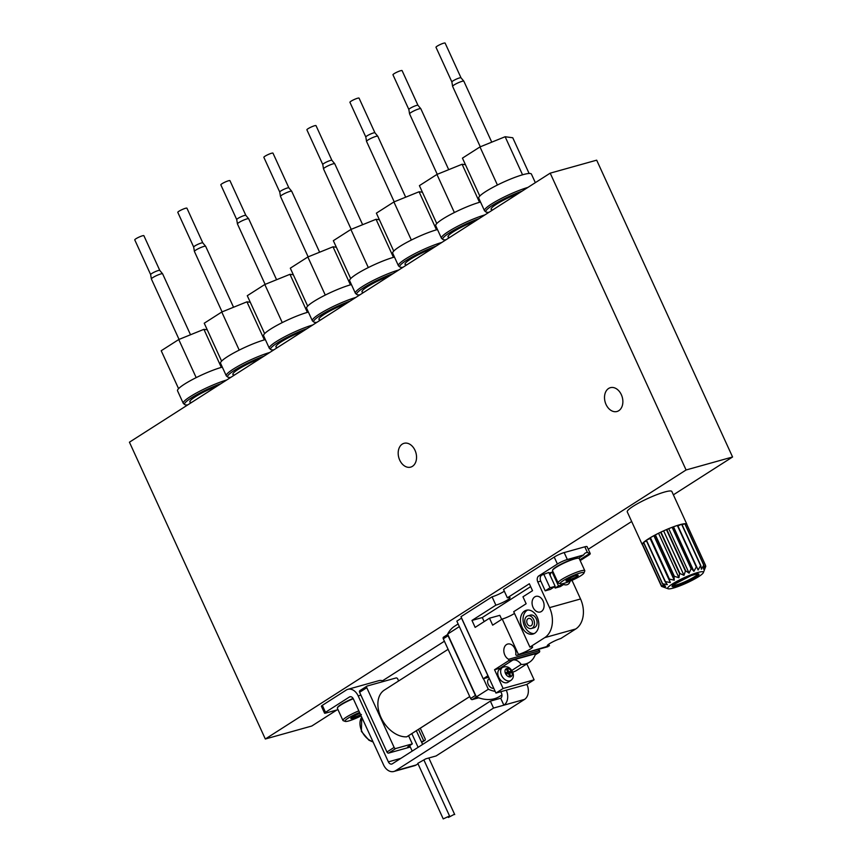 <?xml version="1.0" encoding="UTF-8"?>
<svg xmlns="http://www.w3.org/2000/svg" width="862" height="862" viewBox="0 0 862 862"><rect width="100%" height="100%" fill="white"/><g stroke="black" fill="none" stroke-linecap="round" stroke-linejoin="round"><path stroke-width="1.29" d="M668.093 588.757A19.61 2.92 -24.6 0 1 672.425 583.951A19.61 2.92 -24.6 0 1 692.757 574.146A19.61 2.92 -24.6 0 1 703.36 572.616A19.61 2.92 -24.6 0 1 686.766 582.949A19.61 2.92 -24.6 0 1 668.093 588.757L661.531 586.386A24.513 3.653 -24.6 0 1 661.477 586.354L665.087 587.421L661.262 585.46A24.513 3.653 -24.6 0 1 661.294 585.384L665.561 586.289L662.512 583.886A24.513 3.653 -24.6 0 1 662.63 583.768L667.339 584.63L665.184 581.764A24.513 3.653 -24.6 0 1 665.389 581.613L670.313 582.561L669.117 579.232A24.513 3.653 -24.6 0 1 669.386 579.07L674.256 580.212L674.03 576.484A24.513 3.653 -24.6 0 1 674.353 576.312L678.922 577.745L679.59 573.693A24.513 3.653 -24.6 0 1 679.935 573.521L683.986 575.331L685.409 571.043A24.513 3.653 -24.6 0 1 685.764 570.892L689.094 573.144L691.108 568.726A24.513 3.653 -24.6 0 1 691.443 568.608L693.91 571.323L696.291 566.905A24.513 3.653 -24.6 0 1 696.582 566.808L698.101 569.987L700.601 565.688A24.513 3.653 -24.6 0 1 700.828 565.634L701.377 569.232L703.748 565.16A24.513 3.653 -24.6 0 1 703.898 565.16L703.521 569.114L705.525 565.375A24.513 3.653 -24.6 0 1 705.579 565.407L705.515 565.677M703.36 572.616L705.795 566.302M661.262 585.46L642.287 544.019A24.513 3.653 155.4 0 0 642.255 544.644L627.267 511.899A24.513 3.653 -24.6 0 1 633.161 506.274A24.513 3.653 -24.6 0 1 657.006 494.594A24.513 3.653 -24.6 0 1 671.854 491.491L686.842 524.225A24.513 3.653 155.4 0 0 686.605 523.967L705.579 565.407M669.117 579.232L650.142 537.791A24.513 3.653 155.4 0 0 648.159 539.019A24.513 3.653 155.4 0 0 646.414 540.172L665.389 581.613M669.386 579.07L650.411 537.629A24.513 3.653 155.4 0 1 655.055 535.043L650.411 537.629M674.03 576.484L655.055 535.043M674.353 576.312L655.379 534.871A24.513 3.653 155.4 0 1 660.615 532.242L655.379 534.871M679.59 573.693L660.615 532.242M679.935 573.521L660.96 532.08A24.513 3.653 155.4 0 1 666.445 529.602L660.96 532.08M685.409 571.043L666.445 529.602M685.764 570.892L666.789 529.451A24.513 3.653 155.4 0 1 672.134 527.285L666.789 529.451M691.108 568.726L672.134 527.285M691.443 568.608L672.468 527.156A24.513 3.653 155.4 0 1 677.317 525.454L672.468 527.156M696.291 566.905L677.317 525.454M696.582 566.808L677.607 525.367A24.513 3.653 155.4 0 1 681.626 524.236L677.909 525.895L677.607 525.367M700.601 565.688L681.626 524.236M700.828 565.634L681.853 524.193A24.513 3.653 155.4 0 1 684.784 523.719L682.122 524.775M703.748 565.16L684.784 523.719M703.898 565.16L684.924 523.708A24.513 3.653 155.4 0 1 686.551 523.924L685.225 524.376M705.525 565.375L686.551 523.924M661.477 586.354L642.502 544.913A24.513 3.653 155.4 0 1 642.255 544.644M661.294 585.384L642.319 543.944A24.513 3.653 155.4 0 1 643.537 542.446L662.512 583.886M662.63 583.768L643.655 542.327A24.513 3.653 155.4 0 1 646.209 540.312L665.184 581.764M265.324 739.003L129.429 442.195L550.204 173.154L686.087 469.973L265.324 739.003L311.796 726.019L336.902 709.965M686.087 469.973L732.571 456.989L596.676 160.17L550.204 173.154M732.571 456.989L673.384 494.831M631.663 521.499L588.25 549.256M444.404 641.231L382.566 680.764M606.04 404.472A12.359 8.889 -105.6 0 0 617.009 411.486A12.359 8.889 -105.6 0 0 622.256 397.188A12.359 8.889 -105.6 0 0 610.361 387.684A12.359 8.889 -105.6 0 0 606.04 404.472M399.709 460.103A12.359 8.889 -105.6 0 0 410.689 467.118A12.359 8.889 -105.6 0 0 415.926 452.819A12.359 8.889 -105.6 0 0 404.041 443.316A12.359 8.889 -105.6 0 0 399.709 460.103M187.819 404.86A28.187 4.202 -24.6 0 1 184.791 404.612L183.455 403.545A28.963 4.321 -24.6 0 1 183.25 403.287A28.963 4.321 -24.6 0 1 190.211 396.649A28.963 4.321 -24.6 0 1 226.695 380.002M222.321 367.126A28.963 4.321 155.4 0 0 184.49 384.15A28.963 4.321 155.4 0 0 177.529 390.788L183.25 403.287M184.791 404.612A28.187 4.202 -24.6 0 1 191.364 397.888A28.187 4.202 -24.6 0 1 221.038 383.622M230.854 377.34A28.187 4.202 -24.6 0 1 227.827 377.093L226.49 376.037A28.963 4.321 -24.6 0 1 226.275 375.778A28.963 4.321 -24.6 0 1 233.246 369.13A28.963 4.321 -24.6 0 1 269.731 352.483M265.356 339.606A28.963 4.321 155.4 0 0 227.525 356.631A28.963 4.321 155.4 0 0 220.553 363.279L226.275 375.778M227.827 377.093A28.187 4.202 -24.6 0 1 234.399 370.38A28.187 4.202 -24.6 0 1 264.074 356.103M273.89 349.832A28.187 4.202 -24.6 0 1 270.851 349.584L269.526 348.517A28.963 4.321 -24.6 0 1 269.31 348.259A28.963 4.321 -24.6 0 1 276.282 341.611A28.963 4.321 -24.6 0 1 312.766 324.974M308.391 312.098A28.963 4.321 155.4 0 0 270.56 329.122A28.963 4.321 155.4 0 0 263.589 335.76L269.31 348.259M270.851 349.584A28.187 4.202 -24.6 0 1 277.435 342.86A28.187 4.202 -24.6 0 1 307.109 328.584M316.914 322.313A28.187 4.202 -24.6 0 1 313.887 322.065L312.561 321.009A28.963 4.321 -24.6 0 1 312.346 320.739A28.963 4.321 -24.6 0 1 319.306 314.102A28.963 4.321 -24.6 0 1 355.801 297.455M351.416 284.579A28.963 4.321 155.4 0 0 313.585 301.603A28.963 4.321 155.4 0 0 306.624 308.251L312.346 320.739M313.887 322.065A28.187 4.202 -24.6 0 1 320.459 315.341A28.187 4.202 -24.6 0 1 350.144 301.075M359.95 294.804A28.187 4.202 -24.6 0 1 356.922 294.556L355.586 293.489A28.963 4.321 -24.6 0 1 355.381 293.231A28.963 4.321 -24.6 0 1 362.342 286.583A28.963 4.321 -24.6 0 1 398.826 269.946M394.451 257.07A28.963 4.321 155.4 0 0 356.62 274.084A28.963 4.321 155.4 0 0 349.66 280.732L355.381 293.231M356.922 294.556A28.187 4.202 -24.6 0 1 363.495 287.833A28.187 4.202 -24.6 0 1 393.169 273.556M402.985 267.285A28.187 4.202 -24.6 0 1 399.957 267.037L398.621 265.981A28.963 4.321 -24.6 0 1 398.416 265.711A28.963 4.321 -24.6 0 1 405.377 259.074A28.963 4.321 -24.6 0 1 441.861 242.427M437.487 229.551A28.963 4.321 155.4 0 0 399.656 246.575A28.963 4.321 155.4 0 0 392.695 253.212L398.416 265.711M399.957 267.037A28.187 4.202 -24.6 0 1 406.53 260.313A28.187 4.202 -24.6 0 1 436.204 246.047M446.02 239.765A28.187 4.202 -24.6 0 1 442.993 239.517L441.656 238.462A28.963 4.321 -24.6 0 1 441.441 238.203A28.963 4.321 -24.6 0 1 448.412 231.555A28.963 4.321 -24.6 0 1 484.897 214.907M480.522 202.031A28.963 4.321 155.4 0 0 442.691 219.056A28.963 4.321 155.4 0 0 435.719 225.704L441.441 238.203M442.993 239.517A28.187 4.202 -24.6 0 1 449.565 232.805A28.187 4.202 -24.6 0 1 479.24 218.528M489.056 212.257A28.187 4.202 -24.6 0 1 486.017 212.009L484.692 210.942A28.963 4.321 -24.6 0 1 484.476 210.684A28.963 4.321 -24.6 0 1 491.448 204.046A28.963 4.321 -24.6 0 1 527.932 187.399M535.345 182.658L531.412 174.081A28.963 4.321 155.4 0 0 513.871 177.755A28.963 4.321 155.4 0 0 485.726 191.547A28.963 4.321 155.4 0 0 478.755 198.185L484.476 210.684M486.017 212.009A28.187 4.202 -24.6 0 1 492.59 205.285A28.187 4.202 -24.6 0 1 522.275 191.019M479.8 196.04L462.441 158.134L479.972 146.928L505.132 136.735L512.761 137.758L529.117 173.467M505.132 136.735L522.555 174.803M479.972 146.928L497.417 185.018M460.998 77.785A5.021 0.743 -24.6 0 0 457.884 78.485A5.021 0.743 -24.6 0 0 453.1 80.845A5.021 0.743 -24.6 0 0 451.882 81.965A5.021 0.743 -24.6 0 0 451.893 81.998L435.989 47.281A5.021 0.743 -24.6 0 1 437.206 46.128A5.021 0.743 -24.6 0 1 442.077 43.736A5.021 0.743 -24.6 0 1 445.126 43.1L461.008 77.806A5.021 0.743 -24.6 0 1 461.019 77.817L463.831 81.19A6.174 0.916 -24.6 0 1 463.853 81.222L491.749 142.155M480.285 146.799L452.615 86.362A6.174 0.916 -24.6 0 1 452.604 86.329A6.174 0.916 -24.6 0 1 454.102 84.95A6.174 0.916 -24.6 0 1 459.996 82.041A6.174 0.916 -24.6 0 1 463.831 81.19M436.765 223.56L419.406 185.642L436.937 174.436L462.097 164.254L479.531 202.311M462.097 164.254L465.448 164.707M436.937 174.436L454.382 212.537M408.857 109.506A5.021 0.743 -24.6 0 1 408.847 109.485L392.964 74.789A5.021 0.743 -24.6 0 1 394.171 73.647A5.021 0.743 -24.6 0 1 399.052 71.255A5.021 0.743 -24.6 0 1 402.091 70.619L417.973 105.315A5.021 0.743 -24.6 0 1 417.984 105.326L420.796 108.698A6.174 0.916 -24.6 0 1 420.818 108.731A6.174 0.916 -24.6 0 0 416.96 109.56A6.174 0.916 -24.6 0 0 411.066 112.459A6.174 0.916 -24.6 0 0 409.569 113.838A6.174 0.916 -24.6 0 0 409.579 113.881L437.249 174.318M409.569 113.838L408.847 109.485A5.021 0.743 -24.6 0 1 410.064 108.353A5.021 0.743 -24.6 0 1 414.859 106.004A5.021 0.743 -24.6 0 1 417.962 105.304M393.729 251.079L376.382 213.162L393.902 201.956L419.072 191.763L436.495 229.831M419.072 191.763L422.412 192.215M393.902 201.956L411.346 240.045M374.938 132.823A5.021 0.743 -24.6 0 0 371.824 133.513A5.021 0.743 -24.6 0 0 367.029 135.873A5.021 0.743 -24.6 0 0 365.811 136.993A5.021 0.743 -24.6 0 1 365.811 136.993L349.929 102.309A5.021 0.743 -24.6 0 1 351.136 101.156A5.021 0.743 -24.6 0 1 356.017 98.764A5.021 0.743 -24.6 0 1 359.055 98.128L374.948 132.834A5.021 0.743 -24.6 0 0 374.938 132.823L377.761 136.218A6.174 0.916 -24.6 0 1 377.782 136.25L405.679 197.182M394.214 201.827L366.544 141.39A6.174 0.916 -24.6 0 1 366.533 141.357A6.174 0.916 -24.6 0 1 368.031 139.978A6.174 0.916 -24.6 0 1 373.936 137.08A6.174 0.916 -24.6 0 1 377.761 136.218M350.705 278.588L333.346 240.681L350.877 229.464L376.037 219.282L393.46 257.339M376.037 219.282L379.388 219.735M350.877 229.464L368.311 267.565M322.776 164.513L323.509 168.877A6.174 0.916 -24.6 0 1 323.509 168.877A6.174 0.916 -24.6 0 1 324.996 167.487A6.174 0.916 -24.6 0 1 330.9 164.588A6.174 0.916 -24.6 0 1 334.725 163.737L331.902 160.332A5.021 0.743 -24.6 0 0 328.788 161.032A5.021 0.743 -24.6 0 0 323.993 163.392A5.021 0.743 -24.6 0 0 322.776 164.513A5.021 0.743 -24.6 0 1 322.776 164.513L306.894 129.828A5.021 0.743 -24.6 0 1 308.1 128.675A5.021 0.743 -24.6 0 1 312.981 126.283A5.021 0.743 -24.6 0 1 316.02 125.647L331.913 160.343A5.021 0.743 -24.6 0 1 331.913 160.364M334.725 163.737A6.174 0.916 -24.6 0 1 334.747 163.769L362.643 224.702M307.669 306.107L290.311 268.19L307.842 256.984L333.001 246.801L350.425 284.859M333.001 246.801L336.352 247.243M307.842 256.984L325.286 295.084M288.867 187.851A5.021 0.743 -24.6 0 0 285.753 188.541A5.021 0.743 -24.6 0 0 280.958 190.901A5.021 0.743 -24.6 0 0 279.751 192.021A5.021 0.743 -24.6 0 0 279.751 192.054L263.858 157.337A5.021 0.743 -24.6 0 1 265.065 156.184A5.021 0.743 -24.6 0 1 269.946 153.792A5.021 0.743 -24.6 0 1 272.985 153.156L288.878 187.862A5.021 0.743 -24.6 0 1 288.889 187.873L291.701 191.245A6.174 0.916 -24.6 0 1 291.712 191.278L319.619 252.221M308.154 256.854L280.484 196.417A6.174 0.916 -24.6 0 1 280.473 196.385A6.174 0.916 -24.6 0 1 281.971 195.006A6.174 0.916 -24.6 0 1 287.865 192.107A6.174 0.916 -24.6 0 1 291.701 191.245M264.634 333.616L247.275 295.709L264.806 284.503L289.966 274.31L307.389 312.367M289.966 274.31L293.317 274.762M264.806 284.503L282.251 322.593M236.727 219.573A5.021 0.743 -24.6 0 1 236.716 219.541L220.834 184.856A5.021 0.743 -24.6 0 1 222.04 183.703A5.021 0.743 -24.6 0 1 226.911 181.311A5.021 0.743 -24.6 0 1 229.96 180.675L245.842 215.371A5.021 0.743 -24.6 0 0 245.832 215.36L248.665 218.765A6.174 0.916 -24.6 0 1 248.687 218.797A6.174 0.916 -24.6 0 0 244.83 219.616A6.174 0.916 -24.6 0 0 238.936 222.515A6.174 0.916 -24.6 0 0 237.438 223.904A6.174 0.916 -24.6 0 0 237.449 223.937L265.119 284.374M237.438 223.904L236.716 219.541A5.021 0.743 -24.6 0 1 237.934 218.42A5.021 0.743 -24.6 0 1 242.718 216.06A5.021 0.743 -24.6 0 1 245.832 215.36M221.599 361.135L204.24 323.218L221.771 312.012L246.931 301.829L264.365 339.887M246.931 301.829L250.282 302.271M221.771 312.012L239.216 350.112M222.084 311.882L194.413 251.456A6.174 0.916 -24.6 0 1 194.403 251.413A6.174 0.916 -24.6 0 1 195.9 250.034A6.174 0.916 -24.6 0 1 201.805 247.135A6.174 0.916 -24.6 0 1 205.63 246.273L202.796 242.879A5.021 0.743 -24.6 0 0 199.693 243.569A5.021 0.743 -24.6 0 0 194.898 245.929A5.021 0.743 -24.6 0 0 193.681 247.049A5.021 0.743 -24.6 0 1 193.681 247.049L177.798 212.364A5.021 0.743 -24.6 0 1 179.005 211.212A5.021 0.743 -24.6 0 1 183.886 208.83A5.021 0.743 -24.6 0 1 186.925 208.184L202.807 242.89A5.021 0.743 -24.6 0 1 202.818 242.901M205.63 246.273A6.174 0.916 -24.6 0 1 205.652 246.306L233.548 307.249M196.18 377.621L178.746 339.531L161.216 350.737L178.574 388.643M178.746 339.531L203.906 329.338L221.329 367.406M203.906 329.338L207.257 329.79M159.772 270.388A5.021 0.743 -24.6 0 0 156.658 271.088A5.021 0.743 -24.6 0 0 151.863 273.448A5.021 0.743 -24.6 0 0 150.645 274.569A5.021 0.743 -24.6 0 0 150.656 274.601L134.763 239.884A5.021 0.743 -24.6 0 1 135.97 238.731A5.021 0.743 -24.6 0 1 140.851 236.339A5.021 0.743 -24.6 0 1 143.889 235.703L159.782 270.409A5.021 0.743 -24.6 0 1 159.782 270.42L162.595 273.793A6.174 0.916 -24.6 0 1 162.616 273.825L190.513 334.758M179.048 339.402L151.378 278.965A6.174 0.916 -24.6 0 1 151.367 278.932A6.174 0.916 -24.6 0 1 152.865 277.553A6.174 0.916 -24.6 0 1 158.77 274.644A6.174 0.916 -24.6 0 1 162.595 273.793M643.828 543.082L642.319 543.944M646.478 540.894L643.655 542.327M650.142 537.791L650.12 538.47L646.414 540.172M650.12 538.47L670.313 582.561M654.075 536.121L674.256 580.212M658.74 533.653L678.922 577.745M663.794 531.251L683.986 575.331M668.912 529.052L689.094 573.144M673.718 527.232L693.91 571.323M677.909 525.895L698.101 569.987M570.062 581.171A8.491 5.765 -122.6 0 1 568.101 584.253A8.491 5.765 -122.6 0 1 563.651 584.479L563.242 583.552M579.803 559.794L589.759 553.426L587.421 552.488A8.491 5.765 57.4 0 0 585.255 553.124A8.491 5.765 57.4 0 0 583.703 554.945L578.639 558.188M448.1 649.323L384.42 690.042A26.593 18.027 57.4 0 0 381.219 717.949A26.593 18.027 57.4 0 0 406.745 736.827L469.725 696.561M406.745 736.827A26.593 18.027 57.4 0 0 407.457 736.407L469.747 696.582M526.822 663.912L534.106 679.816L526.833 684.439L527.609 686.163A11.583 8.34 -105.6 0 1 524.527 699.405L436.075 755.963L425.742 758.851L417.801 763.355L443.23 818.9L449.555 816.002L443.23 818.9M418.005 763.797L416.184 764.971L395.529 770.736A11.583 8.34 74.4 0 1 393.869 771.479A11.583 8.34 74.4 0 1 383.579 764.906L353.388 698.953A3.857 2.78 74.4 0 0 349.95 696.765A3.857 2.78 74.4 0 0 349.401 697.013L325.502 712.292L322.323 705.353A3.857 0.571 155.4 0 0 321.386 706.237L324.565 713.176A3.857 0.571 -24.6 0 1 325.502 712.292M393.869 771.479L414.525 765.704A11.583 8.34 -105.6 0 0 416.184 764.971M418.469 729.36L423.673 740.717L424.697 740.426A1.541 1.045 57.4 0 0 425.095 738.745L420.279 728.207M398.632 680.948L397.759 679.04A1.541 1.045 57.4 0 0 396.089 677.941L367.169 686.023A1.541 1.045 57.4 0 0 366.781 687.693L394.117 747.408A1.541 1.045 57.4 0 0 395.787 748.507L412.305 743.884L408.556 735.706M458.131 623.959L454.759 626.114A41.699 28.284 57.4 0 0 447.615 634.109L476.363 696.905A41.699 28.284 57.4 0 0 499.68 696.388L501.953 694.934M526.833 684.439L506.274 690.182A11.583 8.34 74.4 0 1 503.871 705.181L500.693 698.242A3.857 2.78 74.4 0 0 501.49 693.242L500.8 691.712M488.7 677.23L483.216 678.771L487.903 675.765L461.526 618.14L456.838 621.136L483.216 678.771M550.139 575.342A4.633 3.329 74.4 0 1 551.658 572.336L549.083 573.058M537.791 581.947A4.633 3.329 74.4 0 1 538.75 575.945L557.402 564.017A7.726 1.153 -24.6 0 1 567.347 559.524L564.168 552.574A7.726 1.153 155.4 0 0 554.223 557.078L503.537 589.479L507.352 597.819L529.343 583.757L532.522 590.696L522.965 596.806L526.143 603.756L513.709 611.697L529.914 647.114L544.741 637.632A23.166 16.669 74.4 0 0 549.547 607.635L537.791 581.947L540.765 581.107A4.633 3.329 74.4 0 1 541.735 575.116L538.75 575.945M583.703 554.945L567.347 559.524M540.765 581.107L545.215 590.836L550.387 589.392L555.16 586.332L548.803 572.443L541.735 575.116M553.016 571.786L551.658 572.336M552.143 572.034L558.501 585.912L563.662 584.468L560.311 586.613L555.15 588.056L554.546 586.731M572.002 580.341L580.535 598.971L549.547 607.635M548.728 644.216L549.45 645.778A9.266 1.379 -24.6 0 1 547.262 645.832A9.266 1.379 -24.6 0 1 551.723 642.405A9.266 1.379 -24.6 0 1 560.882 638.462L575.73 628.98A23.166 16.669 -105.6 0 0 580.535 598.971M510.854 680.42L507.987 682.262A7.726 5.237 -122.6 0 1 498.667 677.198A7.726 5.237 -122.6 0 1 499.669 669.246L502.535 667.414A7.726 5.237 57.4 0 0 501.533 675.366A7.726 5.237 57.4 0 0 510.854 680.42C513.235 678.706 513.935 676.131 512.976 672.716C510.519 667.393 507.039 665.626 502.535 667.414M501.641 667.985A8.491 5.765 57.4 0 0 500.219 668.147L494.54 669.731L508.214 660.992A1.541 1.11 74.4 0 0 508.634 659.279A8.114 5.84 74.4 0 1 503.839 651.176A8.114 5.84 74.4 0 1 507.664 644.054A8.114 5.84 74.4 0 1 513.72 646.726A8.114 5.84 74.4 0 1 515.756 654.732A1.541 1.11 74.4 0 0 517.2 655.239L518.439 654.452L502.234 619.035A9.266 1.379 -24.6 0 0 514.495 613.421M534.106 679.816L503.117 688.479L494.54 669.731M512.739 672.08A28.963 19.643 57.4 0 0 516.726 670.367L529.397 662.264A28.963 19.643 57.4 0 0 535.582 653.708L512.89 660.044A8.491 5.765 57.4 0 1 521.154 664.451A28.963 19.643 57.4 0 0 529.397 662.264M549.45 645.778L517.2 655.239M537.974 649.474A8.114 5.84 -105.6 0 0 539.623 650.627L508.634 659.279M535.173 654.904L539.192 652.329A1.541 1.11 -105.6 0 0 539.623 650.627M589.759 553.426A7.726 1.153 -24.6 0 1 590.244 553.587A7.726 1.153 -24.6 0 1 588.38 555.365L580.18 560.612M590.244 553.587L587.065 546.648A7.726 1.153 155.4 0 0 584.824 546.81L564.168 552.574M537.274 617.278A12.359 8.889 74.4 0 1 532.953 634.066A12.359 8.889 74.4 0 1 521.973 627.062A12.359 8.889 74.4 0 1 526.305 610.264A12.359 8.889 74.4 0 1 537.274 617.278M543.103 600.986A8.114 5.84 74.4 0 1 540.269 611.998A8.114 5.84 74.4 0 1 533.061 607.408A8.114 5.84 74.4 0 1 535.905 596.385A8.114 5.84 74.4 0 1 543.103 600.986M502.234 619.035L492.665 625.155L489.487 618.205L475.145 627.385L471.967 620.435L495.876 605.156L492.062 596.816A9.266 1.379 155.4 0 0 504.324 591.203M495.876 605.156A9.266 1.379 155.4 0 0 505.251 601.223A9.266 1.379 155.4 0 0 510.035 597.625A9.266 1.379 155.4 0 0 507.352 597.819M529.914 647.114A9.266 1.379 -24.6 0 1 532.608 646.92A9.266 1.379 -24.6 0 1 527.824 650.519A9.266 1.379 -24.6 0 1 518.439 654.452M492.062 596.816L460.976 616.696L495.952 693.07L503.117 688.479M500.693 698.242L490.359 701.118L493.538 708.068L395.529 770.736M490.359 701.118L392.35 763.797A3.857 2.78 74.4 0 1 391.79 764.044A3.857 2.78 74.4 0 1 388.363 761.857L358.172 695.893A11.583 8.34 74.4 0 0 347.882 689.32A11.583 8.34 74.4 0 0 346.222 690.063L322.323 705.353M383.924 681.336A11.583 8.34 -105.6 0 0 378.86 680.668L347.882 689.32M524.527 699.405L493.538 708.068M506.274 690.182L495.952 693.07M337.99 709.663L325.685 713.1A3.857 0.571 -24.6 0 1 324.565 713.176M501.684 619.39L499.82 615.328L489.487 618.205M484.153 621.621L482.3 617.548L471.967 620.435M482.3 617.548L530.658 586.623M511.845 670.41L521.154 664.451M531.391 628.484L533.977 627.773A6.562 4.719 -105.6 0 0 536.757 620.177A6.562 4.719 -105.6 0 0 530.442 615.123L527.856 615.845A6.562 4.719 -105.6 0 0 525.561 624.767A6.562 4.719 -105.6 0 0 531.391 628.484A6.562 4.719 -105.6 0 0 534.171 620.899A6.562 4.719 -105.6 0 0 527.856 615.845M527.63 610.048A12.359 8.889 -105.6 0 0 524.559 626.34A12.359 8.889 -105.6 0 0 534.203 633.57M527.232 623.7A3.857 2.78 -105.6 0 0 530.669 625.887A3.857 2.78 -105.6 0 0 532.307 621.416A3.857 2.78 -105.6 0 0 528.589 618.453A3.857 2.78 -105.6 0 0 527.232 623.7M555.16 586.332L549.999 587.776L545.215 590.836M549.999 587.776L543.642 573.887M558.501 585.912L555.15 588.056M489.325 678.609L488.959 678.836A5.409 3.663 57.4 0 0 488.258 684.406A5.409 3.663 57.4 0 0 493.775 688.329M483.474 678.696L488.323 689.266A41.699 28.284 57.4 0 0 495.187 691.399M500.122 691.895A41.699 28.284 57.4 0 0 500.876 691.895M488.323 689.266L476.363 696.905M459.338 626.609L447.615 634.109M447.895 634.734A1.541 1.045 57.4 0 0 448.057 635.725L475.393 695.44A1.541 1.045 57.4 0 0 476.072 696.28M443.671 637.104A1.541 1.045 57.4 0 0 443.283 638.785L470.62 698.489A1.541 1.045 57.4 0 0 472.29 699.588L478.679 697.811M360.004 690.602A1.541 1.045 57.4 0 0 359.605 692.283L386.941 751.998A1.541 1.045 57.4 0 0 388.611 753.097L410.323 747.02M421.529 742.085L423.673 740.717M412.305 743.884L407.629 746.998L410.043 746.417M453.703 814.633L448.391 817.456L453.703 814.633M510.713 676.023L509.679 676.314L508.408 673.534L506.35 674.116L505.714 672.726L507.772 672.144L506.5 669.365L507.535 669.084L508.806 671.854L510.875 671.282L511.511 672.672L509.442 673.244L510.713 676.023M508.537 673.825L509.442 673.244M508.86 673.621L508.483 672.813L510.875 671.282M508.483 672.813L506.414 673.384L508.806 671.854M506.63 669.655L507.535 669.084M505.972 673.297L507.772 672.144M361.383 714.49L351.093 718.649A6.691 0.991 -24.6 0 1 350.834 718.348A6.691 0.991 -24.6 0 1 352.439 716.99A6.691 0.991 -24.6 0 1 358.258 714.07A6.691 0.991 -24.6 0 1 360.004 713.413M360.693 714.91A6.691 0.991 -24.6 0 1 355.564 717.399A6.691 0.991 -24.6 0 1 351.093 718.649M361.124 715.869A13.124 1.961 -24.6 0 1 345.231 721.408A13.124 1.961 -24.6 0 1 348.129 718.186A13.124 1.961 -24.6 0 1 359.573 712.454M345.231 721.408L343.227 720.686A14.676 2.187 -24.6 0 1 342.936 720.46A14.676 2.187 -24.6 0 1 346.459 717.087A14.676 2.187 -24.6 0 1 358.829 710.848M342.936 720.46L337.376 708.305A14.676 2.187 -24.6 0 1 337.387 707.939A14.676 2.187 -24.6 0 1 340.899 704.944A14.676 2.187 -24.6 0 1 353.269 698.705M337.387 707.939L337.581 707.443A14.288 2.133 -24.6 0 1 340.996 704.523A14.288 2.133 -24.6 0 1 353.108 698.425M354.767 715.665L355.564 717.399M577.896 575.245A6.691 0.991 -24.6 0 1 578.025 575.277A6.691 0.991 -24.6 0 1 576.549 576.915L566.259 581.085A6.691 0.991 -24.6 0 1 566 580.783A6.691 0.991 -24.6 0 1 567.605 579.415A6.691 0.991 -24.6 0 1 573.424 576.495A6.691 0.991 -24.6 0 1 577.896 575.245M575.945 575.59L576.549 576.915A6.691 0.991 -24.6 0 1 570.73 579.835A6.691 0.991 -24.6 0 1 566.259 581.085M563.295 580.622A13.124 1.961 -24.6 0 1 576.904 574.049A13.124 1.961 -24.6 0 1 583.994 573.025A13.124 1.961 -24.6 0 1 572.885 579.943A13.124 1.961 -24.6 0 1 560.397 583.833A13.124 1.961 -24.6 0 1 563.295 580.622M560.397 583.833L558.393 583.111A14.676 2.187 -24.6 0 1 558.102 582.884A14.676 2.187 -24.6 0 1 561.625 579.512A14.676 2.187 -24.6 0 1 575.891 572.53A14.676 2.187 -24.6 0 1 584.781 570.666A14.676 2.187 -24.6 0 1 584.77 571.032L583.994 573.025M558.102 582.884L552.531 570.73A14.676 2.187 -24.6 0 1 552.553 570.364A14.676 2.187 -24.6 0 1 556.065 567.368A14.676 2.187 -24.6 0 1 569.362 560.753A14.676 2.187 -24.6 0 1 578.93 558.285A14.676 2.187 -24.6 0 1 579.221 558.511L584.781 570.666M552.553 570.364L552.747 569.868A14.288 2.133 -24.6 0 1 556.162 566.948A14.288 2.133 -24.6 0 1 569.114 560.505A14.288 2.133 -24.6 0 1 578.424 558.102L578.93 558.285M569.933 578.1L570.73 579.835M191.644 402.414A22.39 3.34 -24.6 0 1 195.232 396.811A22.39 3.34 -24.6 0 1 217.224 386.057M234.669 374.905A22.39 3.34 -24.6 0 1 238.268 369.292A22.39 3.34 -24.6 0 1 260.259 358.549M277.704 347.386A22.39 3.34 -24.6 0 1 281.303 341.783A22.39 3.34 -24.6 0 1 303.284 331.03M320.739 319.877A22.39 3.34 -24.6 0 1 324.338 314.264A22.39 3.34 -24.6 0 1 346.319 303.521M363.775 292.358A22.39 3.34 -24.6 0 1 367.374 286.744A22.39 3.34 -24.6 0 1 389.355 276.002M406.799 264.839A22.39 3.34 -24.6 0 1 410.398 259.236A22.39 3.34 -24.6 0 1 432.39 248.482M449.835 237.33A22.39 3.34 -24.6 0 1 453.434 231.716A22.39 3.34 -24.6 0 1 475.415 220.974M492.87 209.811A22.39 3.34 -24.6 0 1 496.469 204.208A22.39 3.34 -24.6 0 1 518.45 193.454M675.711 583.035A14.708 2.187 -24.6 0 1 698.349 573.866A14.708 2.187 -24.6 0 1 682.575 583.962A14.708 2.187 -24.6 0 1 675.711 583.035M697.638 573.952A13.727 2.047 -24.6 0 1 685.99 581.268A13.727 2.047 -24.6 0 1 672.845 585.298M587.421 552.488L584.824 546.81M557.402 564.017L554.223 557.078M575.73 628.98L544.741 637.632M539.192 652.329L508.214 660.992M500.219 668.147L512.89 660.044M360.909 695.128L358.172 695.893M400.83 758.366L388.363 761.857M350.554 696.69L349.401 697.013M443.283 638.785L448.057 635.725M470.62 698.489L475.393 695.44M472.29 699.588L476.438 696.938M361.749 717.227A15.247 10.344 57.4 0 0 361.749 731.041A15.247 10.344 57.4 0 0 372.966 741.708M424.697 740.426L421.658 742.365M366.781 687.693L359.605 692.283M394.117 747.408L386.941 751.998M395.787 748.507L388.611 753.097M505.509 673.556A4.633 3.146 57.4 0 0 511.812 675.873A4.633 3.146 57.4 0 0 508.505 668.653A4.633 3.146 57.4 0 0 505.509 673.556M451.882 81.965L452.604 86.329M448.714 169.674L420.818 108.731M365.811 136.993L366.533 141.357M351.19 229.346L323.519 168.909M279.751 192.021L280.473 196.385M276.583 279.73L248.687 218.797M193.681 247.049L194.403 251.413M150.645 274.569L151.367 278.932M697.627 573.693L691.173 575.611L672.662 585.126M547.973 646.683L516.984 655.336M443.477 637.19L447.766 634.454M373.095 742.01L368.914 740.199L361.383 731.385L361.728 717.173M424.901 740.339L421.68 742.397M366.975 686.109L359.81 690.688M449.555 816.002L423.921 760.015M418.102 747.322L411.831 733.616M412.198 751.104L409.665 745.576M454.716 814.568L428.813 757.989M422.617 744.445L416.335 730.728"/></g></svg>
